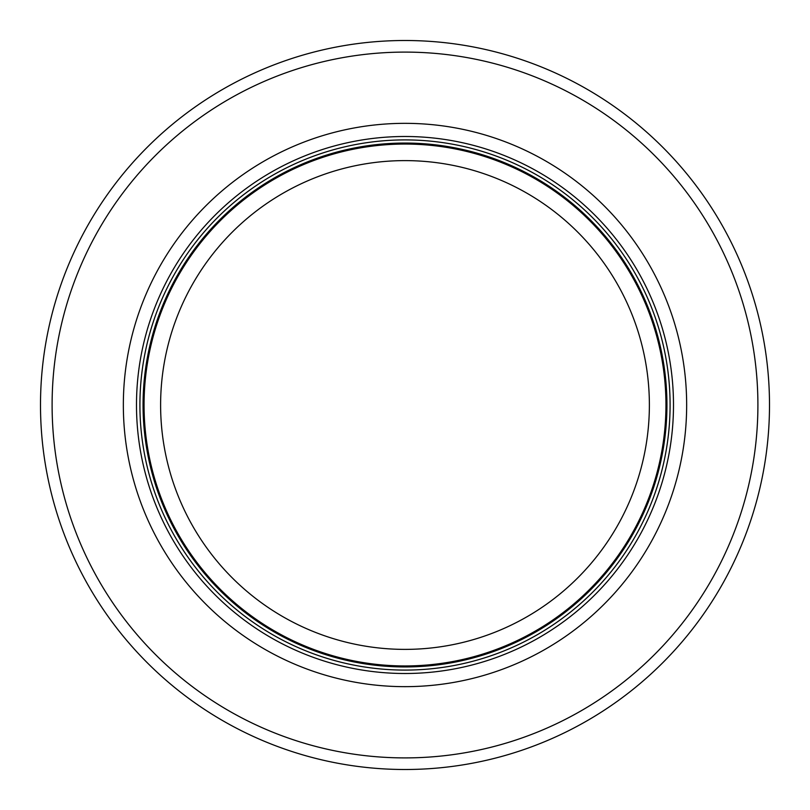 <?xml version="1.0" encoding="UTF-8"?>
<svg xmlns="http://www.w3.org/2000/svg" width="810" height="810" viewBox="0 0 810 810"><rect width="100%" height="100%" fill="white"/><g stroke="black" fill="none" stroke-linecap="round" stroke-linejoin="round"><path stroke-width="1.21" d="M665.952 405A260.952 260.952 0 0 0 274.529 179.01A260.952 260.952 0 0 0 274.529 630.99A260.952 260.952 0 0 0 665.952 405M670.093 405A265.093 265.093 0 0 0 272.454 175.426A265.093 265.093 0 0 0 272.454 634.574A265.093 265.093 0 0 0 670.093 405M686.657 405A281.657 281.657 0 0 0 264.171 161.079A281.657 281.657 0 0 0 264.171 648.921A281.657 281.657 0 0 0 686.657 405M769.5 405A364.5 364.5 0 0 0 222.75 89.333A364.5 364.5 0 0 0 222.75 720.667A364.5 364.5 0 0 0 769.5 405M649.377 405A244.377 244.377 0 0 1 282.811 616.643A244.377 244.377 0 0 1 282.811 193.357A244.377 244.377 0 0 1 649.377 405M666.944 405A261.944 261.944 0 0 0 274.023 178.149A261.944 261.944 0 0 0 274.023 631.851A261.944 261.944 0 0 0 666.944 405M673.495 405A268.495 268.495 0 0 0 270.753 172.469A268.495 268.495 0 0 0 270.753 637.531A268.495 268.495 0 0 0 673.495 405M757.907 405A352.907 352.907 0 0 0 228.552 99.377A352.907 352.907 0 0 0 228.552 710.623A352.907 352.907 0 0 0 757.907 405"/></g></svg>
